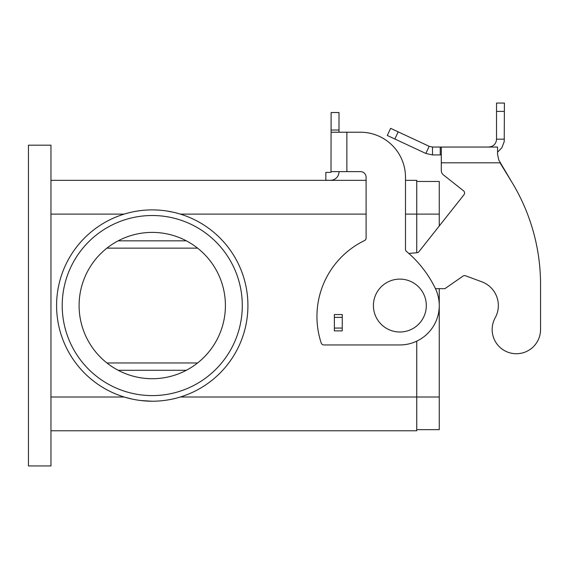 <?xml version="1.0" encoding="UTF-8"?>
<svg xmlns="http://www.w3.org/2000/svg" width="569" height="569" viewBox="0 0 569 569"><rect width="100%" height="100%" fill="white"/><g stroke="black" fill="none" stroke-linecap="round" stroke-linejoin="round"><path stroke-width="0.85" d="M334.373 330.881L334.373 314.557L342.254 314.557L342.254 330.881L334.373 330.881M399.865 332.004A26.451 26.451 0 0 1 373.413 305.553A26.451 26.451 0 0 1 399.865 279.109A26.451 26.451 0 0 1 426.309 305.553A26.451 26.451 0 0 1 399.865 332.004M331.115 171.831A0.562 0.562 0 0 1 330.553 172.4A0.562 0.562 0 0 0 331.002 172.172L331.115 112.534L338.996 112.534L338.996 132.228M167.165 211.056L173.467 212.273M176.241 212.941L180.359 214.108L366.102 214.108M152.257 209.89A95.67 95.67 0 0 1 247.92 305.553A95.67 95.67 0 0 1 152.257 401.223A95.67 95.67 0 0 1 56.587 305.553A95.67 95.67 0 0 1 152.257 209.89C142.677 209.897 133.31 211.305 124.149 214.108L50.961 214.108M50.961 430.769L416.743 430.769L416.743 397.006L180.359 397.006C171.198 399.808 161.831 401.216 152.257 401.223L141.162 400.576M62.213 305.553A90.037 90.037 0 0 1 152.257 215.516A90.037 90.037 0 0 1 242.294 305.553A90.037 90.037 0 0 1 152.257 395.597A90.037 90.037 0 0 1 62.213 305.553M79.098 305.553A73.159 73.159 0 0 0 152.257 378.712A73.159 73.159 0 0 0 225.409 305.553A73.159 73.159 0 0 0 152.257 232.401A73.159 73.159 0 0 0 79.098 305.553M328.654 180.273L325.838 180.273L325.838 172.4L330.553 172.4M416.743 252.743L416.743 180.345L405.491 180.345M50.961 180.345L366.102 180.345M439.254 288.675L439.254 397.006L416.743 397.006L416.743 341.144M106.908 248.148L197.607 248.148M197.607 362.965L106.908 362.965M338.996 171.625L338.996 171.831A8.443 8.443 0 0 1 330.553 180.273M331.115 132.228L360.469 132.228A45.022 45.022 0 0 1 405.491 177.251L405.491 249.279A2.817 2.817 0 0 0 406.494 251.434A112.548 112.548 0 0 1 435.271 288.291A39.389 39.389 0 0 1 399.865 344.949L323.889 344.949A2.817 2.817 0 0 1 321.222 343.022A84.411 84.411 0 0 1 364.516 240.559A2.817 2.817 0 0 0 366.102 238.027L366.102 177.251A5.626 5.626 0 0 0 360.469 171.625L331.115 171.625M488.65 147.051L491.317 146.589C494.61 145.209 496.346 142.741 496.531 139.17L496.531 103.06L504.411 103.06L504.226 141.574L501.879 147.734L497.562 152.165M439.254 397.006L439.254 429.645L416.743 429.645M439.254 226L439.254 181.468L416.743 181.468M131.731 398.997L124.149 397.006L50.961 397.006M50.961 465.94L50.961 145.173L28.45 145.173L28.45 465.94L50.961 465.94M366.102 177.251A5.626 5.626 0 0 0 360.469 171.625M346.87 171.625L346.87 132.228L360.469 132.228M465.556 275.801A2.817 2.817 0 0 0 462.974 276.129A2.817 2.817 0 0 1 465.556 275.801L481.794 281.797A25.321 25.321 0 0 1 495.179 317.815A24.197 24.197 0 0 0 510.301 352.958A24.197 24.197 0 0 0 540.55 329.529L540.55 284.514L540.55 329.529M441.288 162.805L500.009 162.805L511.531 181.611L498.807 160.088L497.562 154.405L497.562 147.051L441.288 147.051L441.288 170.494A5.626 5.626 0 0 0 443.422 174.911L463.515 190.8L443.422 174.911M463.97 194.754A2.817 2.817 0 0 0 463.515 190.8A2.817 2.817 0 0 1 463.97 194.754L418.955 251.669A2.817 2.817 0 0 1 416.992 252.721L408.812 253.44M432.504 147.051L432.504 154.924L425.847 153.452L429.175 146.311L432.504 147.051L441.288 147.051M441.288 154.924L432.504 154.924M425.847 153.452L387.29 135.472L390.619 128.331L429.175 146.311M497.562 154.405L498.807 160.088M435.456 288.675L444.88 288.675L462.974 276.129M540.55 284.514A196.959 196.959 0 0 0 511.531 181.611M496.531 139.17L504.411 139.17M331.115 130.038L338.996 130.038M342.254 328.064L334.373 328.064M405.491 214.108L439.254 214.108M186.369 240.843L118.139 240.843M186.369 370.27L118.139 370.27M342.254 317.374L334.373 317.374M496.531 111.403L504.411 111.403M440.242 147.051L440.242 154.924M398.179 131.859L394.85 139M491.317 146.589L491.481 147.051"/></g></svg>
